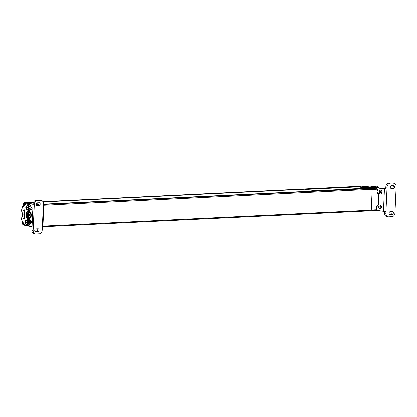 <?xml version="1.0" encoding="UTF-8"?>
<svg xmlns="http://www.w3.org/2000/svg" width="417" height="417" viewBox="0 0 417 417"><rect width="100%" height="100%" fill="white"/><g stroke="black" fill="none" stroke-linecap="round" stroke-linejoin="round"><path stroke-width="0.63" d="M33.469 202.464L29.148 202.678L33.204 203.261L27.793 202.48A0.891 0.62 87.2 0 0 27.71 202.474L33.605 202.182L27.71 202.469A0.891 0.62 87.2 0 0 27.626 202.49M36.06 203.678L38.927 204.095L36.06 203.678M370.786 210.736L42.888 226.686L370.718 210.731A0.745 0.516 -92.8 0 0 371.266 210.069L372.209 189.349A0.745 0.516 -92.8 0 0 371.724 188.536L43.358 204.507L371.724 188.536M370.374 188.599L358.688 186.644L43.04 202M357.343 186.712L357.244 186.435A0.745 0.516 -92.8 0 0 357.108 186.446M357.176 186.435L42.904 201.724L357.254 186.435M43.368 204.231L370.286 188.328M305.369 189.36L315.711 190.861L366.486 188.187M358.213 186.915L305.338 189.49L315.716 190.783L366.454 188.317L358.213 186.915M366.449 188.39L366.491 188.114M305.374 189.287L305.338 189.563M29.242 212.18A2.789 1.939 -92.8 0 0 28.982 212.331M29.471 212.284A2.575 1.793 -92.8 0 0 29.331 212.284C26.5 213.806 26.464 215.511 29.221 217.408A2.789 1.939 -92.8 0 0 29.503 217.538M30.775 215.167A2.789 1.939 -92.8 0 0 28.7 212.097A2.789 1.939 -92.8 0 0 26.896 214.604A2.789 1.939 -92.8 0 0 28.971 217.674A2.789 1.939 -92.8 0 0 30.775 215.167M35.904 204.419L36.404 204.601M29.117 203.694L25.593 203.183L26.563 202.97L25.145 202.766M24.707 202.73A1.804 1.251 87.2 0 1 24.811 202.719L24.342 202.646A0.891 0.62 -92.8 0 0 24.259 202.641A0.891 0.62 -92.8 0 0 23.764 203.058M38.734 204.747A0.891 0.62 -92.8 0 0 38.635 204.716L38.176 204.653M37.739 204.617A1.804 1.251 87.2 0 1 37.848 204.606L36.409 204.398M25.531 204.507L25.604 203.016L33.068 204.101M23.003 206.905L22.575 206.676L23.185 206.644M22.528 207.666L22.575 206.676L23.107 206.754M23.576 205.774L23.555 206.18M21.955 220.275L21.924 220.734M24.634 224.257L24.598 225.216L26.443 225.482L24.582 225.216M24.598 225.086L26.089 225.305M24.035 224.961A1.804 1.251 -92.8 0 0 24.144 224.961L24.561 225.024M25.546 203.261A1.804 1.251 -92.8 0 0 24.77 202.735A1.804 1.251 87.2 0 0 24.598 202.73L24.811 202.719A1.804 1.251 87.2 0 1 24.984 202.725A1.804 1.251 -92.8 0 1 25.573 203.032M24.645 205.112A1.058 0.735 -92.8 0 0 24.05 203.512A1.058 0.735 87.2 0 0 23.269 204.455A1.058 0.735 87.2 0 0 23.957 205.612A1.058 0.735 -92.8 0 0 24.082 205.612M23.55 204.455L23.764 205.117L24.202 205.18L24.249 204.002L23.805 203.939L23.55 204.455L23.998 204.434L24.181 204.966M24.217 204.137L23.998 204.434M23.743 204.731L24.191 204.711M23.764 204.314L24.212 204.294M23.759 224.966A1.804 1.251 -92.8 0 0 23.931 224.972L24.144 224.961A1.804 1.251 -92.8 0 0 24.567 224.831M22.93 222.193A1.058 0.735 87.2 0 0 22.429 223.298A1.058 0.735 87.2 0 0 23.112 224.257A1.058 0.735 -92.8 0 0 23.873 223.476M23.284 222.72L22.961 222.584L22.706 223.1L22.914 223.762L23.383 223.788L23.425 222.913M23.368 222.84L23.336 223.611M22.899 223.376L23.347 223.356M22.914 222.965L23.362 222.944M38.338 204.883A1.804 1.251 -92.8 0 0 37.801 204.622A1.804 1.251 87.2 0 0 37.634 204.617L37.848 204.606A1.804 1.251 87.2 0 1 38.015 204.611A1.804 1.251 -92.8 0 1 38.604 204.919M27.939 215.219L28.564 215.964L29.169 215.568L29.268 214.578L28.637 213.832L28.043 214.218L27.939 215.219L28.804 215.547M28.127 214.828L28.554 214.807L28.366 215.198M28.335 215.453L28.763 215.433M28.403 214.27L28.554 214.807M28.83 214.223L28.392 214.27M28.815 215.521L29.232 215.5M362.264 186.211L357.348 186.451A0.891 0.62 -92.8 0 0 357.265 186.446A0.891 0.62 -92.8 0 0 357.254 186.446L362.18 186.206A0.891 0.62 87.2 0 1 362.264 186.211L364.422 186.524M357.348 186.451L371.62 188.52A0.891 0.62 -92.8 0 1 371.688 188.536M375.159 188.171L376.535 188.281A0.891 0.62 87.2 0 1 377.114 189.261L372.204 189.495L371.276 209.918L376.186 209.683A0.891 0.62 87.2 0 1 375.613 210.481A0.891 0.62 87.2 0 1 375.529 210.481L370.921 210.705M378.339 205.258L377.249 205.049L377.187 206.457L377.208 206.123L377.187 206.457L376.332 206.498L376.186 209.683M377.114 189.261L376.973 192.44L377.823 192.399L377.76 193.806L377.781 193.467L377.76 193.806L378.829 193.754L378.318 204.997M377.818 192.654L376.978 192.273L377.854 192.399M364.249 186.644L362.613 186.8L363.348 187.009L368.826 187.806L373.298 187.832L371.646 187.488L373.225 187.827L372.454 187.968L368.873 187.801L363.389 187.009L362.675 186.806L364.239 186.649M370.025 187.254L368.904 187.092L370.009 187.264M367.283 186.858L366.204 186.733L367.268 186.863M375.373 188.114L375.753 188.093L375.347 187.775L375.753 188.166A1.804 1.251 -92.8 0 1 375.915 188.176A1.804 1.251 87.2 0 1 376.077 188.213M370.176 187.191L369.551 187.197M366.861 186.806L367.283 186.607L367.69 186.925L366.486 186.654M377.87 193.342L378.85 193.415L378.829 193.754L378.85 193.415L377.865 193.462M371.484 187.363L372.24 187.582M371.479 187.363L372.657 187.389L373.064 187.702L371.802 187.431L374.075 188.015M372.214 187.744L371.802 187.431L372.214 187.744M371.86 187.436L374.93 187.973M374.935 187.718L374.492 187.817L375.159 188.083M369.144 187.363L366.772 187.254A1.491 1.491 0 0 1 369.144 187.363M366.043 187.04L366.402 186.967A1.491 1.491 0 0 0 364.031 186.858L366.043 187.04M371.886 187.759L369.509 187.65A1.491 1.491 0 0 1 371.886 187.759M376.238 208.563A1.804 1.251 87.2 0 1 376.217 209.021M363.045 186.326A1.804 1.251 87.2 0 0 362.884 186.29A1.804 1.251 -92.8 0 0 362.722 186.279L362.931 186.269A1.804 1.251 -92.8 0 0 362.821 186.279M377.088 189.917A1.804 1.251 87.2 0 1 377.067 190.376M392.407 183.089L388.67 183.272L392.407 183.089A3.722 2.648 -81.8 0 1 392.772 183.11L394.013 183.287A3.722 2.648 -81.8 0 1 396.15 186.842L394.972 212.738A3.722 2.648 98.2 0 1 392.136 216.569L388.399 216.751A3.722 2.648 -81.8 0 1 388.029 216.736A3.722 2.648 -81.8 0 1 385.892 213.181L384.651 213.004L384.729 211.325M388.67 183.272A3.722 2.648 98.2 0 0 385.829 187.103L385.746 188.953L372.819 187.082A11.165 7.761 87.2 0 0 371.771 187.03L370.489 187.092A11.165 7.761 -92.8 0 0 370.275 187.108M389.911 183.454A3.722 2.648 98.2 0 0 387.07 187.285L386.986 189.13L385.746 188.953M393.648 183.272A3.722 2.648 -81.8 0 1 394.013 183.287M385.98 211.33L386.986 189.13L384.464 189.016L383.458 211.216L385.98 211.33L385.892 213.181M391.344 185.685L393.606 185.575A1.397 0.996 -81.8 0 1 393.742 185.586A1.397 0.996 -81.8 0 1 394.539 187.014A1.397 0.996 -81.8 0 1 393.481 188.359L391.214 188.468A1.397 0.996 -81.8 0 1 391.078 188.463A1.397 0.996 -81.8 0 1 390.281 187.03A1.397 0.996 -81.8 0 1 391.344 185.685M390.041 214.369L392.303 214.26A1.397 0.996 98.2 0 0 393.367 212.915A1.397 0.996 98.2 0 0 392.569 211.482A1.397 0.996 98.2 0 0 392.428 211.476L390.166 211.586A1.397 0.996 98.2 0 0 389.108 212.931A1.397 0.996 98.2 0 0 389.9 214.359A1.397 0.996 98.2 0 0 390.041 214.369L389.77 214.328M384.464 189.016L371.537 187.144A11.165 7.761 -92.8 0 0 370.489 187.092M383.458 211.216L376.071 210.142M380.585 194.16A1.981 1.376 87.2 0 1 379.298 192.122A1.981 1.376 87.2 0 1 380.58 190.215A1.981 1.376 87.2 0 1 380.763 190.225A1.981 1.376 87.2 0 1 382.055 192.258A1.981 1.376 87.2 0 1 380.773 194.166A1.981 1.376 87.2 0 1 380.585 194.16M379.913 208.959A1.981 1.376 87.2 0 1 378.626 206.926A1.981 1.376 87.2 0 1 379.908 205.013A1.981 1.376 87.2 0 1 380.09 205.023A1.981 1.376 87.2 0 1 381.383 207.056A1.981 1.376 87.2 0 1 380.101 208.969A1.981 1.376 87.2 0 1 379.913 208.959M388.029 216.736L386.788 216.553A3.722 2.648 -81.8 0 1 384.651 213.004M392.918 185.612A1.397 0.996 -81.8 0 1 393.241 187.15A1.397 0.996 -81.8 0 1 392.241 188.182L390.661 188.255M389.488 214.156L391.063 214.077A1.397 0.996 98.2 0 0 392.069 213.051A1.397 0.996 98.2 0 0 391.745 211.508M381.404 193.91A1.981 1.376 87.2 0 1 380.58 192.195A1.981 1.376 87.2 0 1 381.232 190.413M380.731 208.708A1.981 1.376 87.2 0 1 379.908 206.994A1.981 1.376 87.2 0 1 380.559 205.211M35.263 233.89A3.722 2.648 -81.8 0 0 35.627 233.911L39.365 233.728A3.722 2.648 98.2 0 0 42.206 229.897L43.378 203.996A3.722 2.648 -81.8 0 0 41.247 200.447L40.001 200.264A3.722 2.648 -81.8 0 0 39.636 200.249L35.898 200.431A3.722 2.648 98.2 0 0 33.058 204.262L34.303 204.439L33.125 230.34A3.722 2.648 -81.8 0 0 35.263 233.89L34.022 233.713A3.722 2.648 -81.8 0 1 31.885 230.158L33.058 204.262M35.898 200.431L37.139 200.608A3.722 2.648 98.2 0 0 34.303 204.439M37.139 200.608L40.876 200.431A3.722 2.648 -81.8 0 1 41.247 200.447M37.931 231.492L35.669 231.602A1.397 0.996 -81.8 0 1 35.534 231.597A1.397 0.996 -81.8 0 1 34.736 230.163A1.397 0.996 -81.8 0 1 35.794 228.818L38.062 228.709A1.397 0.996 -81.8 0 1 38.197 228.719A1.397 0.996 -81.8 0 1 38.995 230.148A1.397 0.996 -81.8 0 1 37.931 231.492L35.117 231.388M39.234 202.813L36.972 202.923A1.397 0.996 98.2 0 0 35.909 204.267A1.397 0.996 98.2 0 0 36.706 205.696A1.397 0.996 98.2 0 0 36.842 205.706L39.109 205.597A1.397 0.996 98.2 0 0 40.168 204.252A1.397 0.996 98.2 0 0 39.375 202.818A1.397 0.996 98.2 0 0 39.234 202.813M43.311 205.602L43.842 205.748L42.831 227.948L42.289 228.047M33.068 204.116L29.127 203.798A11.165 7.761 -92.8 0 0 28.08 203.746A11.165 7.761 -92.8 0 0 20.85 214.52A11.165 7.761 -92.8 0 0 28.121 225.993L32.046 226.561M43.842 205.748L43.295 205.847M38.63 204.924L35.904 204.528M28.08 203.746L29.362 203.684A11.165 7.761 87.2 0 1 30.41 203.736M24.707 210.027A1.324 0.923 -92.8 0 0 24.593 210.251A8.767 6.099 -92.8 0 0 24.249 217.825A1.324 0.923 -92.8 0 0 24.504 218.352M31.848 209.496A6.119 4.253 -92.8 0 0 30.9 208.943M30.191 220.942L30.201 220.942A6.119 4.253 -92.8 0 0 31.046 220.781M29.127 203.798L33.058 204.366M35.93 204.783L38.442 205.143M37.374 228.745A1.397 0.996 -81.8 0 1 37.697 230.283A1.397 0.996 -81.8 0 1 36.691 231.315M36.289 205.492L37.869 205.414A1.397 0.996 98.2 0 0 38.875 204.387A1.397 0.996 98.2 0 0 38.546 202.844M28.799 211.049A3.868 2.69 -92.8 0 0 28.434 211.028A3.868 2.69 -92.8 0 0 25.927 214.765A3.868 2.69 -92.8 0 0 28.45 218.743A3.868 2.69 -92.8 0 0 28.809 218.758A3.868 2.69 -92.8 0 0 31.317 215.026A3.868 2.69 -92.8 0 0 28.799 211.049M22.966 217.888A1.324 0.923 87.2 0 0 23.884 218.758A1.324 0.923 87.2 0 0 24.676 216.981A6.119 4.253 -92.8 0 1 24.916 211.7A1.324 0.923 87.2 0 0 24.89 210.34A1.324 0.923 87.2 0 0 24.045 209.683A1.324 0.923 87.2 0 0 23.31 210.314A8.767 6.099 -92.8 0 0 22.966 217.888L24.249 217.825M32.656 213.139A6.119 4.253 -92.8 0 0 32.573 212.806A1.324 0.923 87.2 0 1 32.734 211.445M32.37 219.483A1.324 0.923 87.2 0 1 32.333 218.091A6.119 4.253 -92.8 0 0 32.448 217.789M31.072 207.004A8.767 6.099 -92.8 0 1 31.624 207.426A1.324 0.923 87.2 0 1 32.073 208.896A1.324 0.923 87.2 0 1 31.239 209.881A1.324 0.923 87.2 0 1 30.717 209.683A6.119 4.253 -92.8 0 0 30.603 209.584M26.698 209.23A1.324 0.923 87.2 0 1 25.859 208.458A1.324 0.923 87.2 0 1 25.948 207.061M30.097 220.702A6.119 4.253 -92.8 0 0 30.222 220.64A1.324 0.923 87.2 0 1 30.504 220.562A1.324 0.923 87.2 0 1 31.468 221.635A1.324 0.923 87.2 0 1 30.915 223.131A8.767 6.099 -92.8 0 1 30.332 223.392M25.515 222.261A1.324 0.923 87.2 0 1 25.322 221.964M25.275 221.86A1.324 0.923 87.2 0 1 26.01 219.91A1.324 0.923 87.2 0 1 26.49 220.077M27.678 224.523L26.537 224.44L28.059 223.668L27.798 222.767A1.71 1.188 87.2 0 1 26.709 224.085A1.71 1.188 87.2 0 1 25.437 222.428L25.531 221.98M25.51 222.376L28.366 222.787L27.996 221.599L29.279 221.437L29.127 223.616L29.273 221.557M27.944 222.787L28.366 222.787M28.174 222.355L25.317 221.943M25.458 221.985A1.71 1.188 87.2 0 1 26.547 220.666A1.71 1.188 87.2 0 1 27.819 222.324M25.437 222.428L27.798 222.767M25.546 222.423A1.71 1.188 -92.8 0 0 26.766 224.08M26.599 220.666A1.71 1.188 -92.8 0 0 25.567 221.98M25.26 223.131L26.537 224.44L28.116 223.548L28.153 222.798M28.017 220.197L29.226 221.422L28.158 221.469L26.886 220.186L25.343 221.192M27.96 222.344L27.996 221.599L26.719 220.312L27.955 220.134L26.86 220.166M29.185 223.496L28.116 223.548L29.127 223.616L27.814 224.476M28.012 219.212A3.096 2.153 87.2 0 1 28.137 219.201A3.096 2.153 87.2 0 1 30.441 222.605A3.096 2.153 -92.8 0 1 28.439 225.388A3.096 2.153 -92.8 0 1 28.314 225.388M26.235 220.52A3.096 2.153 87.2 0 1 27.887 219.217A3.096 2.153 87.2 0 1 30.191 222.621A3.096 2.153 -92.8 0 1 28.189 225.399L28.439 225.388M25.296 222.407L25.26 223.251L26.646 224.581A3.096 2.153 -92.8 0 0 28.189 225.399M28.351 209.725L27.204 209.642L28.731 208.87L28.471 207.968A1.71 1.188 87.2 0 1 27.381 209.287A1.71 1.188 87.2 0 1 26.109 207.63L26.203 207.181M26.182 207.577L29.039 207.989L28.669 206.796L29.951 206.634L29.8 208.818L29.946 206.754M28.611 207.989L29.039 207.989M28.846 207.557L28.492 207.525A1.71 1.188 87.2 0 0 27.214 205.868A1.71 1.188 87.2 0 0 26.13 207.181L25.99 207.145M28.486 207.504L26.13 207.181M26.109 207.63L28.471 207.968M26.219 207.624A1.71 1.188 -92.8 0 0 27.439 209.282M27.272 205.868A1.71 1.188 -92.8 0 0 26.24 207.176M25.963 207.609L25.89 208.344L27.204 209.642L28.789 208.75L28.825 208M28.69 205.399L29.899 206.618L28.83 206.67L27.558 205.388L26.016 206.394M28.632 207.546L28.669 206.796L27.392 205.513L28.627 205.336L27.532 205.367M29.857 208.698L28.789 208.75L29.8 208.818L28.486 209.678M28.684 204.413A3.096 2.153 87.2 0 1 28.809 204.403A3.096 2.153 87.2 0 1 31.108 207.807A3.096 2.153 -92.8 0 1 29.112 210.59A3.096 2.153 -92.8 0 1 28.987 210.59M26.907 205.717A3.096 2.153 87.2 0 1 28.559 204.413A3.096 2.153 87.2 0 1 30.863 207.817A3.096 2.153 -92.8 0 1 28.862 210.601L29.112 210.59M25.932 208.354L27.319 209.782A3.096 2.153 -92.8 0 0 28.862 210.601M370.531 187.092L370.197 187.056M374.815 187.369L373.491 186.394A11.905 8.283 -92.8 0 0 372.746 186.284L370.656 187.082M373.491 186.394L377.406 186.201A11.905 8.283 -92.8 0 0 377.031 186.138A11.905 8.283 -92.8 0 0 376.66 186.097L372.746 186.284M377.406 186.201L379.444 188.041M381.357 206.686L380.007 207.598M382.019 192.696L380.669 192.758M381.185 193.728L381.602 193.707M380.294 205.503L380.851 205.477M376.332 186.983L374.117 186.91M374.08 186.858L376.254 186.806M380.58 192.122L381.393 191.95L380.58 191.992M380.794 191.007L381.393 191.95M378.083 187.843L377.484 187.754M376.952 187.681L378.057 187.728M377.578 187.64L377.474 187.353L375.404 187.457M375.274 187.374L377.474 187.353M376.958 187.28L374.732 187.15M374.685 187.082L376.869 187.045M380.45 206.18L379.908 206.806L380.221 206.796M380.08 205.909L380.752 206.014L379.986 206.207L380.658 206.17M42.909 201.729L357.244 186.435M43.321 205.346L372.209 189.349M42.92 226.04L371.266 210.069M31.186 213.838A3.571 2.486 -92.8 0 0 28.502 211.33A3.571 2.486 -92.8 0 0 26.354 214.526A3.571 2.486 -92.8 0 0 28.518 218.404A3.571 2.486 -92.8 0 0 31.275 215.704M29.461 211.263A3.722 2.585 -92.8 0 0 28.763 211.164A3.722 2.585 -92.8 0 0 26.396 214.088M26.485 215.917A3.722 2.585 -92.8 0 0 29.122 218.597A3.722 2.585 -92.8 0 0 29.81 218.43M24.342 202.646L27.793 202.48M23.545 204.533L23.998 204.512M22.742 221.875L22.325 222.741L22.518 224.096L23.931 224.972A1.804 1.251 -92.8 0 0 24.577 224.669M22.7 223.178L23.149 223.158M22.706 223.1L23.154 223.079M28.002 215.407L28.429 215.386M27.975 214.39L28.403 214.369M28.538 216.272A1.387 0.964 -92.8 0 0 29.565 215.036A1.387 0.964 -92.8 0 0 28.664 213.52A1.387 0.964 -92.8 0 0 27.642 214.755A1.387 0.964 -92.8 0 0 28.538 216.272M29.341 217.413A2.575 1.793 -92.8 0 0 29.581 217.429A2.575 1.793 -92.8 0 0 29.722 217.413L29.221 217.408M366.866 186.55L367.341 186.613M376.535 188.281L371.62 188.52M376.275 207.734A1.804 1.251 87.2 0 1 376.181 209.777M363.405 186.378A1.804 1.251 87.2 0 0 363.098 186.279A1.804 1.251 -92.8 0 0 362.931 186.269L363.603 186.404M376.436 188.265A1.804 1.251 87.2 0 0 376.129 188.166A1.804 1.251 -92.8 0 0 375.962 188.156A1.804 1.251 -92.8 0 0 375.853 188.171M377.109 189.052A1.804 1.251 87.2 0 1 377.031 191.122M387.07 187.285L385.829 187.103M371.537 187.144L372.819 187.082M392.241 188.182L393.481 188.359M390.943 188.432L391.214 188.468M391.063 214.077L392.303 214.26M23.31 210.314L24.593 210.251M30.717 209.683L31.734 209.636M30.222 220.64L30.79 220.614M40.876 200.431L39.636 200.249M31.885 230.158L33.125 230.34M35.398 231.565L35.669 231.602M37.869 205.414L39.109 205.597M36.576 205.664L36.842 205.706M26.724 220.212L25.374 221.083L25.312 221.964M25.255 222.391L25.26 223.251L26.521 224.492M27.397 205.409L26.047 206.285L25.984 207.16M25.922 207.593L25.932 208.453L27.194 209.694M371.985 186.769L371.703 186.78M380.752 206.014L380.028 206.05M380.314 206.457L379.934 206.478M380.314 206.65L379.913 206.665M381.305 191.768L380.591 191.804M381.174 191.731L380.596 191.763M380.997 191.387L380.658 191.403M381.018 191.2L380.711 191.215M377.526 187.53L376.332 187.587M376.932 187.217L374.794 187.322M376.327 186.972L374.19 187.077M372.068 186.634L371.599 186.654M371.344 186.868L371.083 186.884M371.411 186.748L370.974 186.769M370.776 186.931L370.364 186.952M33.61 202.172L27.637 202.464M29.18 211.143L28.763 211.164C27.324 211.398 26.511 212.514 26.313 214.515C26.401 217.017 27.34 218.378 29.122 218.597L29.544 218.576M25.557 203.069L25.489 204.528M22.528 206.728L22.482 207.744M21.913 220.181L21.892 220.697M24.598 224.221L24.551 225.18M24.259 202.641L27.71 202.474M24.598 202.73L23.628 203.183L23.175 204.095L23.753 205.956M37.634 204.617L37.181 204.716M375.613 210.481L370.901 210.71M377.911 192.472L377.859 193.577M378.928 193.524L378.401 205.195M377.333 205.247L377.281 206.352M369.556 186.936L370.03 187.004M369.175 187.045L370.181 187.191M372.245 187.327L372.715 187.395M375.404 187.786L374.08 187.754M374.549 187.827L375.196 187.916M376.092 210.1L376.713 209.037L376.296 207.332M377.02 191.382L377.562 190.387L377.375 189.031L376.984 188.526L375.753 188.166M26.646 224.581L27.793 224.508L29.164 223.606L29.279 221.437L28.002 220.15L26.824 220.155L25.374 221.083L25.27 221.948M27.319 209.782L28.465 209.709L29.836 208.808L29.951 206.634L28.674 205.352L27.491 205.357L26.047 206.285L25.943 207.15M376.911 187.671L377.953 187.624M375.232 187.363L377.369 187.259M374.633 187.066L376.77 186.962M374.023 186.837L376.16 186.733M371.526 186.618L372.1 186.587M370.911 186.738L371.432 186.712M370.301 186.925L370.786 186.905"/></g></svg>
